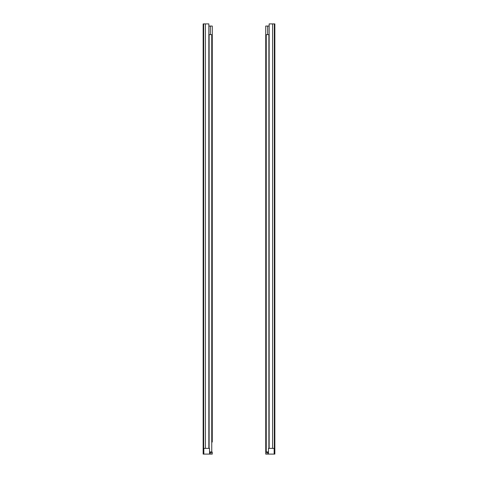 <?xml version="1.0" encoding="UTF-8"?>
<svg xmlns="http://www.w3.org/2000/svg" width="478" height="478" viewBox="0 0 478 478"><rect width="100%" height="100%" fill="white"/><g stroke="black" fill="none" stroke-linecap="round" stroke-linejoin="round"><path stroke-width="0.72" d="M209.531 454.1L209.531 448.364L208.844 448.364L208.844 23.9L203.15 23.9L203.15 454.1L212.256 454.1L212.256 452.092L209.531 452.092M203.843 448.364L203.843 454.1M208.844 448.364L203.15 448.364M209.531 451.949L211.754 451.949L211.754 34.655L209.119 34.655L209.119 448.364M212.256 38.814L212.256 26.051L208.844 26.051M211.18 452.092L211.18 453.025L209.531 453.025M212.256 26.051L212.256 442.054M212.256 143.782L212.256 266.82M212.256 281.446L212.256 335.652M212.256 338.806L212.256 347.124M212.256 41.968L212.256 129.156M212.256 132.31L212.256 140.628M212.256 269.974L212.256 278.292M212.256 350.278L212.256 427.428M212.256 430.582L212.256 438.9M265.744 442.054L265.744 454.1L268.469 454.1L268.469 448.364L269.156 448.364L269.156 23.9L274.85 23.9L274.85 448.364L274.85 25.334M274.85 448.364L274.85 454.1L274.85 448.364L269.156 448.364M268.469 454.1L274.85 454.1M274.157 448.364L274.157 454.1M268.881 448.364L268.881 34.655L266.246 34.655L266.246 451.949L268.469 451.949M265.744 38.814L265.744 26.051L267.674 26.051L267.674 34.655M269.156 26.051L267.674 26.051M266.82 452.092L266.82 453.025L268.469 453.025M268.469 452.092L265.744 452.092L265.744 26.051M265.744 41.968L265.744 45.267M265.744 48.421L265.744 118.974M265.744 125.857L265.744 129.156M265.744 132.31L265.744 135.609M265.744 138.763L265.744 140.628M265.744 143.782L265.744 184.329M265.744 188.129L265.744 256.638M265.744 263.521L265.744 266.82M265.744 269.974L265.744 273.273M265.744 276.427L265.744 278.292M265.744 281.446L265.744 325.47M265.744 332.353L265.744 335.652M265.744 338.806L265.744 342.105M265.744 345.259L265.744 347.124M265.744 350.278L265.744 417.246M265.744 424.129L265.744 427.428M265.744 430.582L265.744 433.881M265.744 437.035L265.744 438.9M203.664 23.9L203.664 454.1M205.403 23.9L205.403 448.364M210.326 26.051L210.326 34.655M274.336 23.9L274.336 454.1M272.597 23.9L272.597 448.364"/></g></svg>
